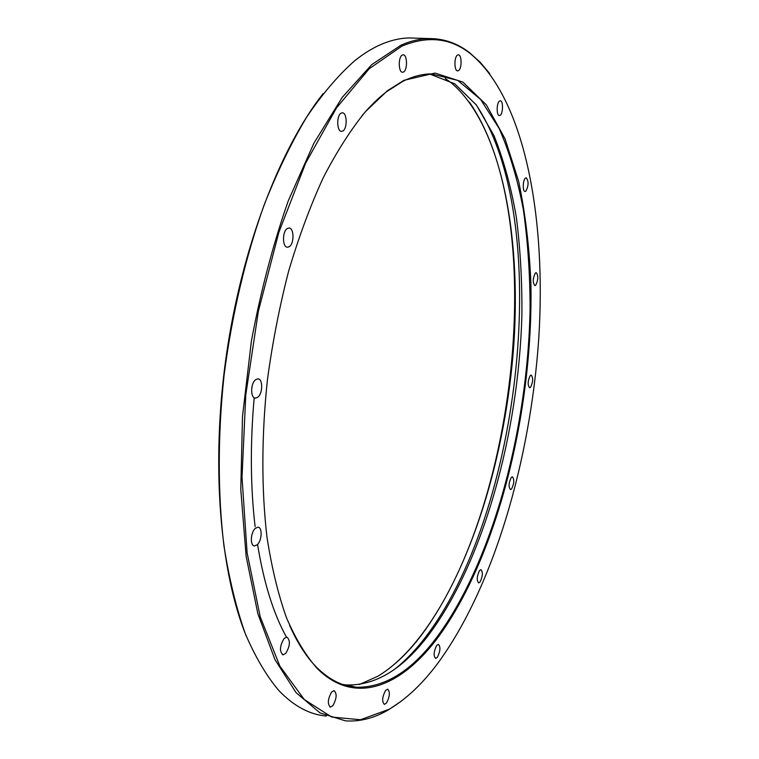 <?xml version="1.0" encoding="UTF-8"?>
<svg xmlns="http://www.w3.org/2000/svg" width="759" height="759" viewBox="0 0 759 759"><rect width="100%" height="100%" fill="white"/><g stroke="black" fill="none" stroke-linecap="round" stroke-linejoin="round"><path stroke-width="1.14" d="M284.132 638.452L286.798 637.067C290.555 640.33 290.213 645.776 285.773 653.376L283.06 654.818C279.303 651.507 279.663 646.051 284.132 638.452M331.607 692.047L334.045 690.605C337.148 693.517 336.759 698.527 332.897 705.623L330.421 707.103C327.319 704.162 327.708 699.134 331.607 692.047M385.544 690.5L387.612 689.172C390.23 691.857 389.86 696.468 386.502 703.024L384.396 704.39C381.777 701.677 382.156 697.047 385.544 690.5M436.691 645.463L438.398 644.344C440.704 646.905 440.362 651.213 437.383 657.285L435.657 658.433C433.351 655.852 433.693 651.535 436.691 645.463M479.565 570.54L480.94 569.658C483.066 572.191 482.771 576.309 480.049 582.001L478.644 582.912C476.519 580.36 476.823 576.233 479.565 570.54M511.272 477.458L512.391 476.785C514.469 479.394 514.213 483.426 511.623 488.881L510.484 489.574C508.407 486.946 508.672 482.904 511.272 477.458M530.275 375.572L531.196 375.079C533.33 377.859 533.122 381.929 530.55 387.261L529.611 387.783C527.477 384.974 527.695 380.904 530.275 375.572M535.408 272.974L536.186 272.614C538.492 275.678 538.321 279.881 535.674 285.251L534.877 285.621C532.562 282.547 532.742 278.335 535.408 272.974M525.522 178.033L526.196 177.786C528.814 181.211 528.7 185.68 525.835 191.211L525.152 191.477C522.429 191.847 522.752 179.75 525.522 178.033M499.621 101.013L500.228 100.824C503.359 100.435 503.198 113.784 500.067 115.359L499.441 115.558C496.31 115.994 496.462 102.522 499.621 101.013M457.686 54.999L458.294 54.847C461.975 54.392 462.013 69.211 458.36 70.701L457.724 70.872C454.053 71.365 454.005 56.413 457.686 54.999M402.403 55.027L403.105 54.857C407.431 54.363 407.678 70.426 403.39 72.058L402.649 72.238C398.333 72.788 398.077 56.564 402.403 55.027M341.275 113.072L342.262 112.825C347.205 112.332 347.546 129.011 342.66 131.079L341.616 131.345C336.683 131.895 336.341 115.045 341.275 113.072M287.405 228.487L288.894 228.051C294.207 227.624 294.397 243.971 289.151 246.751L287.595 247.216C282.291 247.69 282.101 231.163 287.405 228.487M255.736 379.633L257.851 378.874C263.06 378.58 262.899 393.76 257.68 397.299L255.498 398.096C250.299 398.437 250.47 383.077 255.736 379.633M255.337 528.349L257.899 527.22C262.576 527.04 262.035 540.693 257.225 544.763L254.597 545.93C249.91 546.148 250.479 532.325 255.337 528.349M246.258 636.099C220.063 571.755 210.812 465.172 226.163 356.55C241.59 247.946 280.099 148.128 323.135 93.594M415.6 38.149L409.405 37.959C400.221 38.092 390.714 40.284 380.876 44.515C372.233 48.272 363.466 53.728 354.567 60.872C338.4 75.122 322.48 93.784 306.816 116.867C291.513 142.388 277.32 171.667 264.236 204.693C245.707 256.428 231.818 315.061 224.066 375.344C217.643 435.609 217.719 494.1 223.933 545.712C229.114 578.662 236.229 607.959 245.261 633.575C255.214 656.829 266.4 675.814 278.828 690.529C293.799 706.117 309.634 714.627 326.332 716.05M389.092 668.575C399.215 660.605 408.93 650.738 418.247 638.955C517.496 513.35 549.601 217.416 469.366 102.085M445.22 78.471L450.903 82.56C500.949 124.467 521.253 233.677 513.852 344.131C505.987 455.077 471.311 570.635 418.883 638.471C405.913 654.932 392.232 667.531 377.821 676.25L359.33 684.552M401.881 46.138L369.272 68.69L336.503 107.901L305.63 163.166L278.866 232.282L258.354 311.313L245.764 394.984L242.017 477.392L247.111 552.856L260.214 616.792L279.872 666.155L304.312 699.57L331.73 717.065L360.487 719.731L389.225 709.238C406.359 699.03 422.535 683.736 437.734 663.366C493.948 586.622 530.437 459.84 538.738 338.761C546.471 218.336 525.01 98.414 470.238 53.547C450.438 37.922 427.659 35.455 401.881 46.138M400.78 701.553L388.418 709.845C374.234 718.166 359.918 721.837 345.478 720.86L320.023 712.919L296.095 692.682L274.938 659.562L257.861 613.737L246.134 556.328L240.783 489.498L242.491 416.482L251.371 341.208C260.698 291.247 273.003 244.445 288.278 200.822L313.922 143.147L342.29 97.304L371.787 64.581L401.008 45.189C410.647 40.92 419.964 38.709 428.949 38.567C443.806 38.491 457.354 43.206 469.603 52.713L480.096 62.153L489.764 73.651M403.873 80.331L435.011 73.073L462.838 82.067L486.358 104.865L505.039 138.821L518.663 181.382C525.294 213.156 529.374 247.159 530.902 283.401C533.387 411.207 497.202 558.444 436.359 639.647C400.107 687.075 354.472 705.747 317.215 668.48C305.811 655.653 295.555 638.727 286.447 617.693C278.183 594.382 271.694 567.552 266.988 537.201C261.381 489.574 261.447 435.334 267.481 379.386C272.557 342.072 279.654 305.83 288.771 270.64C298.904 236.685 310.412 205.67 323.315 177.587C336.768 151.61 350.791 129.666 365.383 111.744L387.299 90.824L403.873 80.331M289.615 625.388C297.604 643.319 306.645 657.332 316.731 667.436C329.169 679.684 342.29 686.288 356.104 687.237C384.158 687.806 410.666 671.677 435.628 638.85C492.43 563.368 527.885 429.594 530.095 308.382C530.029 273.876 527.771 240.888 523.312 209.427C517.581 179.238 509.536 152.265 499.194 128.527L480.532 99.325L457.715 80.397L431.254 73.889C422.213 73.984 412.83 76.422 403.105 81.194L386.578 91.678C378.314 98.025 370.06 106.108 361.815 115.937M429.452 73.936L454.783 83.832L476.434 105.084L494.005 135.662C503.672 159.921 511.111 187.093 516.329 217.159C520.304 248.364 522.164 280.915 521.898 314.814C518.653 433.74 483.274 563.415 427.127 636.962C401.938 669.628 375.155 685.633 346.797 684.969L342.916 684.523M286.38 636.972C273.43 613.633 263.819 582.779 257.567 544.421M255.119 526.67C250.442 487.003 250.128 444.081 254.17 397.887M395.809 668.337C405.477 660.51 414.765 650.909 423.674 639.543C521.794 514.327 554.117 220.205 475.751 104.182M389.225 709.238L388.418 709.845M356.104 687.237L346.797 684.969M428.949 38.567L409.405 37.959M316.731 667.436L317.215 668.48M386.578 91.678L387.299 90.824M470.238 53.547L469.603 52.713M254.597 545.93L253.942 545.797M255.498 398.096L254.91 398.01M330.421 707.103L329.947 706.99M283.06 654.818L282.481 654.675"/></g></svg>

